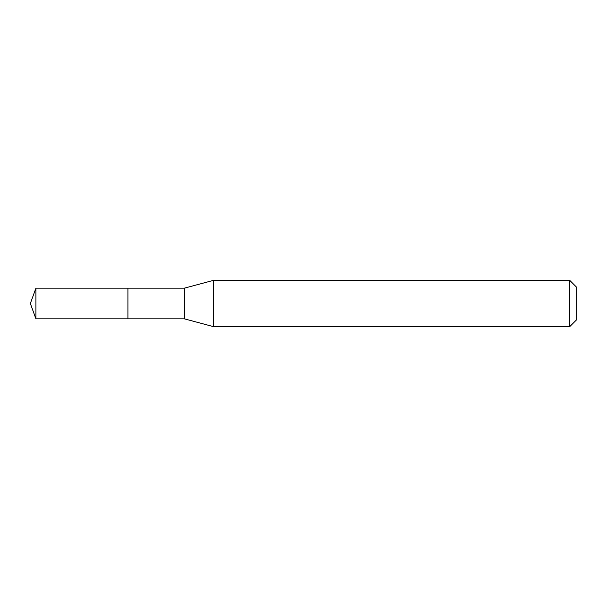 <?xml version="1.0" encoding="UTF-8"?>
<svg xmlns="http://www.w3.org/2000/svg" width="607" height="607" viewBox="0 0 607 607"><rect width="100%" height="100%" fill="white"/><g stroke="black" fill="none" stroke-linecap="round" stroke-linejoin="round"><path stroke-width="0.91" d="M127.948 288.173L35.927 288.173L35.927 318.827L127.948 318.827L127.948 288.173L127.948 318.827L184.323 318.827L184.323 288.173L127.948 288.173M35.927 318.827L30.35 303.5L35.927 288.173M184.323 288.173L213.596 280.328L213.596 326.672L184.323 318.827M213.596 326.672L569.7 326.672L569.7 280.328L213.596 280.328M569.7 280.328L576.65 287.278L576.65 319.722L569.7 326.672"/></g></svg>
